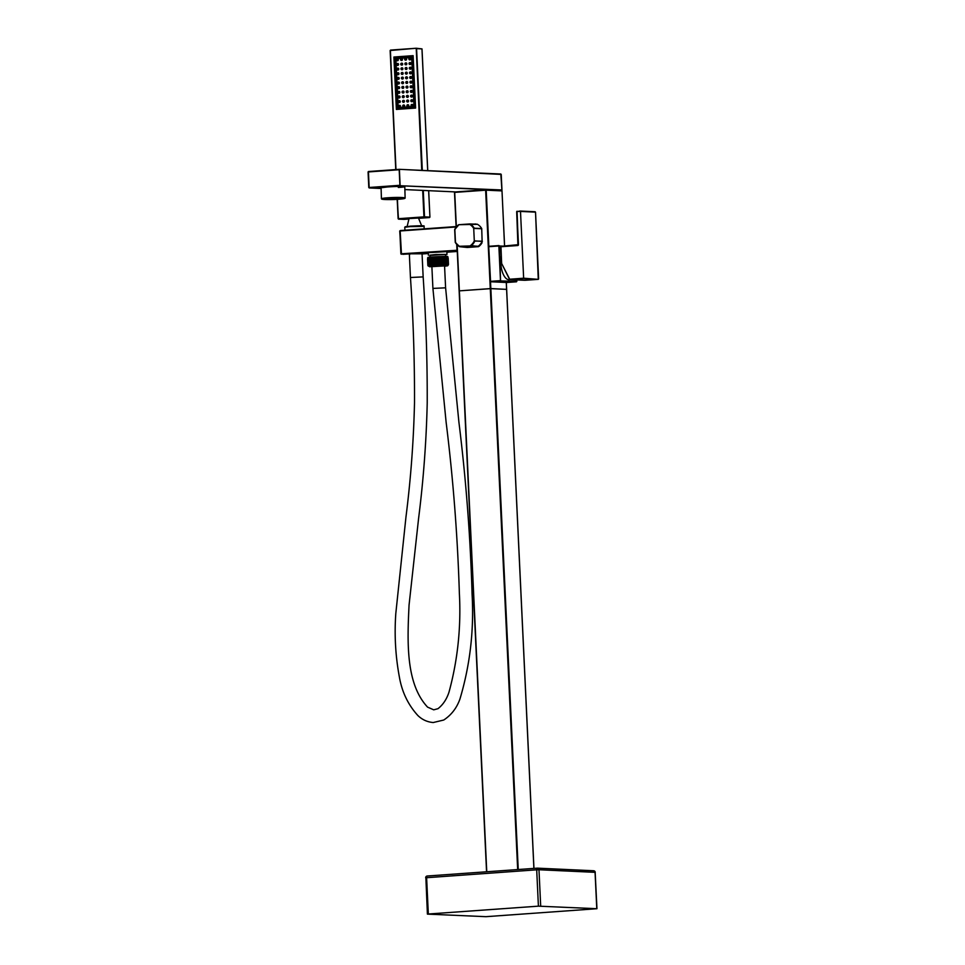 <?xml version="1.0" encoding="UTF-8"?>
<svg xmlns="http://www.w3.org/2000/svg" width="965" height="965" viewBox="0 0 965 965"><rect width="100%" height="100%" fill="white"/><g stroke="black" fill="none" stroke-linecap="round" stroke-linejoin="round"><path stroke-width="1.45" d="M516.745 279.934L516.83 281.37L500.558 280.948L499.424 245.966L503.404 246.147M516.806 281.358L506.734 282.492L490.57 281.659L488.748 246.702L499.002 245.568L488.917 246.292M506.721 282.492L516.468 281.804L500.702 281.068L490.57 281.659M490.92 281.768L506.649 282.492M500.956 246.497L501.631 263.457L500.859 246.738L501.655 263.493L509.882 279.621A16.091 7.262 -94.1 0 1 500.823 263.324A16.091 7.262 -94.1 0 1 501.281 256.002M485.878 189.779L501.595 190.503L485.793 189.779L454.624 192.119L456.168 227.113M488.845 246.328L486.203 190.165L502.005 190.901L504.538 245.822M506.07 289.355L490.835 288.559L459.702 290.839M469.895 223.94L477.301 224.23A12.702 11.327 92.7 0 1 481.716 228.548L482.126 241.395A12.702 11.327 92.7 0 1 478.326 246.184L478.351 246.678A0.844 0.76 92.7 0 0 478.724 246.545L470.618 245.484A12.28 10.941 -87.3 0 0 474.298 240.852L473.719 228.428L481.776 228.753M477.301 224.23L469.991 223.977A12.702 11.327 -87.3 0 1 474.225 228.198L481.716 228.548M458.689 224.724L469.629 224.35A12.28 10.941 -87.3 0 1 473.719 228.428L474.298 240.852L482.367 241.407M459.497 246.618L459.497 246.618A12.702 11.327 -87.3 0 1 455.323 242.444L455.287 242.36M454.696 229.658L455.275 242.42L459.714 246.702L470.836 245.918L459.545 246.268A12.28 10.941 -87.3 0 1 455.456 242.191L454.865 229.767A12.28 10.941 -87.3 0 1 458.544 225.147L454.672 229.61A12.702 11.327 -87.3 0 1 458.459 224.857M533.947 868.404L506.649 289.379L490.847 288.644L459.364 290.863L486.565 871.781L459.135 290.899M425.879 877.812L427.411 914.12L428.327 914.012L426.614 877.668A1.689 0.76 -94.1 0 1 426.783 876.473A1.689 0.76 -94.1 0 1 427.266 876.015A1.689 0.76 -94.1 0 1 427.302 876.003L537.348 868.162A1.689 0.76 85.9 0 0 536.866 868.633A1.689 0.76 85.9 0 0 536.697 869.815L538.977 869.742A1.689 1.508 -87.3 0 0 537.384 868.162A1.689 0.76 85.9 0 0 537.348 868.162L427.266 876.015A1.689 1.689 0 0 0 425.686 877.776L536.697 869.815L538.41 906.159L596.961 908.716L595.164 872.396M427.193 876.015A1.689 1.508 -87.3 0 0 426.265 876.582M594.573 871.178A1.689 1.508 92.7 0 1 595.067 872.336L595.248 872.372A1.689 1.689 0 0 0 593.644 870.756A1.689 1.508 92.7 0 1 594.573 871.178M537.698 868.174L593.475 870.756A1.689 1.508 92.7 0 1 593.644 870.756L537.541 868.162A1.689 1.689 0 0 0 537.348 868.162M427.411 914.12L485.962 916.678L596.961 908.716M428.327 914.012L538.41 906.159M368.787 187.524L368.075 171.963M399.426 169.333L500.823 174.026L501.909 189.972L400.125 185.726L399.389 169.321L501.173 174.412L399.389 169.321L368.425 171.529L369.173 187.934L381.103 188.477L369.209 187.934L400.125 185.726L501.945 190.286M501.052 190.479L501.74 190.431M398.304 187.463C412.212 186.498 400.861 185.98 387.544 186.957L381.079 187.765L381.428 198.802A11.857 0.929 178.2 0 0 381.477 198.899M402.526 197.946A10.374 0.82 -1.8 0 1 403.659 198.283A10.374 0.82 -1.8 0 1 395.722 199.321A10.374 0.82 -1.8 0 1 384.046 199.26A10.374 0.82 -1.8 0 1 382.912 198.923A10.374 0.82 -1.8 0 1 390.849 197.885A10.374 0.82 -1.8 0 1 402.526 197.946M384.613 199.224A9.747 0.76 178.2 0 0 395.578 199.272A9.747 0.76 178.2 0 0 403.02 198.295A9.747 0.76 178.2 0 0 401.959 197.982A9.747 0.76 178.2 0 0 390.994 197.934A9.747 0.76 178.2 0 0 383.551 198.911A9.747 0.76 178.2 0 0 384.613 199.224M457.217 250.249L401.247 253.795L422.055 253.819M456.047 226.582L400.342 230.551L456.059 226.582L455.914 227.451M456.71 244.374L456.976 249.814M428.376 255.23L428.255 252.697L445.854 251.672L446.867 251.817L446.988 254.362L429.871 255.399M407.881 253.988L424.166 252.975M445.528 254.664L446.988 254.362M429.932 256.702L429.859 255.17L435.842 254.519L445.516 254.422L445.589 255.966M429.316 257.076L446.24 256.28M393.901 57.032L396.374 109.431L415.601 108.068L413.129 55.656L393.901 57.032L413.129 55.705M396.748 109.407L396.712 108.635M394.311 57.779L394.287 57.044M415.565 107.332L397.411 108.973M412.465 56.139L413.165 56.477M412.393 56.127L394.311 57.84L397.061 108.961L415.179 107.248L412.815 56.151M411.693 57.454L395.481 58.612L397.797 107.634L414.009 106.476L411.693 57.454L395.481 58.612M398.183 107.61L395.867 58.624M409.51 57.996A1.001 0.893 92.7 0 1 410.764 58.841A1.001 0.893 92.7 0 1 409.425 59.77M405.36 58.286A1.001 0.893 92.7 0 1 406.615 59.13A1.001 0.893 92.7 0 1 405.288 60.059M401.223 58.588A1.001 0.893 92.7 0 1 402.465 59.432A1.001 0.893 92.7 0 1 401.138 60.361M397.073 58.877A1.001 0.893 92.7 0 1 398.328 59.721A1.001 0.893 92.7 0 1 396.989 60.65M409.727 62.641A1.001 0.893 92.7 0 1 410.981 63.485A1.001 0.893 92.7 0 1 409.655 64.414M405.59 62.942A1.001 0.893 92.7 0 1 406.832 63.787A1.001 0.893 92.7 0 1 405.505 64.715M401.44 63.232A1.001 0.893 92.7 0 1 402.695 64.076A1.001 0.893 92.7 0 1 401.356 65.005M397.291 63.533A1.001 0.893 92.7 0 1 398.545 64.378A1.001 0.893 92.7 0 1 397.206 65.306M409.956 67.297A1.001 0.893 92.7 0 1 411.199 68.129A1.001 0.893 92.7 0 1 409.872 69.07M405.807 67.586A1.001 0.893 92.7 0 1 407.061 68.431A1.001 0.893 92.7 0 1 405.722 69.359M401.657 67.888A1.001 0.893 92.7 0 1 402.912 68.72A1.001 0.893 92.7 0 1 401.573 69.661M397.508 68.177A1.001 0.893 92.7 0 1 398.762 69.022A1.001 0.893 92.7 0 1 397.423 69.95M410.173 71.941A1.001 0.893 92.7 0 1 411.428 72.785A1.001 0.893 92.7 0 1 410.089 73.714M406.024 72.242A1.001 0.893 92.7 0 1 407.278 73.075A1.001 0.893 92.7 0 1 405.939 74.003M401.874 72.532A1.001 0.893 92.7 0 1 403.129 73.376A1.001 0.893 92.7 0 1 401.79 74.305M397.725 72.833A1.001 0.893 92.7 0 1 398.979 73.666A1.001 0.893 92.7 0 1 397.652 74.595M410.39 76.597A1.001 0.893 92.7 0 1 411.645 77.429A1.001 0.893 92.7 0 1 410.306 78.358M406.241 76.886A1.001 0.893 92.7 0 1 407.495 77.731A1.001 0.893 92.7 0 1 406.156 78.66M402.091 77.188A1.001 0.893 92.7 0 1 403.346 78.02A1.001 0.893 92.7 0 1 402.019 78.949M397.954 77.477A1.001 0.893 92.7 0 1 399.196 78.322A1.001 0.893 92.7 0 1 397.869 79.251M410.608 81.241A1.001 0.893 92.7 0 1 411.862 82.085A1.001 0.893 92.7 0 1 410.523 83.014M406.458 81.542A1.001 0.893 92.7 0 1 407.713 82.375A1.001 0.893 92.7 0 1 406.386 83.304M402.321 81.832A1.001 0.893 92.7 0 1 403.563 82.676A1.001 0.893 92.7 0 1 402.236 83.605M398.171 82.134A1.001 0.893 92.7 0 1 399.426 82.966A1.001 0.893 92.7 0 1 398.087 83.895M410.825 85.885A1.001 0.893 92.7 0 1 412.079 86.729A1.001 0.893 92.7 0 1 410.74 87.658M406.675 86.187A1.001 0.893 92.7 0 1 407.93 87.031A1.001 0.893 92.7 0 1 406.603 87.96M402.538 86.476A1.001 0.893 92.7 0 1 403.792 87.32A1.001 0.893 92.7 0 1 402.453 88.249M398.388 86.778A1.001 0.893 92.7 0 1 399.643 87.622A1.001 0.893 92.7 0 1 398.304 88.551M411.042 90.541A1.001 0.893 92.7 0 1 412.296 91.386A1.001 0.893 92.7 0 1 410.969 92.314M406.904 90.831A1.001 0.893 92.7 0 1 408.147 91.675A1.001 0.893 92.7 0 1 406.82 92.604M402.755 91.132A1.001 0.893 92.7 0 1 404.009 91.977A1.001 0.893 92.7 0 1 402.67 92.905M398.605 91.422A1.001 0.893 92.7 0 1 399.86 92.266A1.001 0.893 92.7 0 1 398.521 93.195M411.271 95.185A1.001 0.893 92.7 0 1 412.513 96.03A1.001 0.893 92.7 0 1 411.187 96.958M407.121 95.487A1.001 0.893 92.7 0 1 408.376 96.319A1.001 0.893 92.7 0 1 407.037 97.26M402.972 95.776A1.001 0.893 92.7 0 1 404.226 96.621A1.001 0.893 92.7 0 1 402.887 97.549M398.822 96.078A1.001 0.893 92.7 0 1 400.077 96.91A1.001 0.893 92.7 0 1 398.738 97.851M411.488 99.841A1.001 0.893 92.7 0 1 412.743 100.674A1.001 0.893 92.7 0 1 411.404 101.602M407.339 100.131A1.001 0.893 92.7 0 1 408.593 100.975A1.001 0.893 92.7 0 1 407.254 101.904M403.189 100.432A1.001 0.893 92.7 0 1 404.444 101.265A1.001 0.893 92.7 0 1 403.105 102.194M399.04 100.722A1.001 0.893 92.7 0 1 400.294 101.566A1.001 0.893 92.7 0 1 398.967 102.495M411.705 104.485A1.001 0.893 92.7 0 1 412.96 105.33A1.001 0.893 92.7 0 1 411.621 106.259M407.556 104.787A1.001 0.893 92.7 0 1 408.81 105.619A1.001 0.893 92.7 0 1 407.471 106.548M403.406 105.076A1.001 0.893 92.7 0 1 404.661 105.921A1.001 0.893 92.7 0 1 403.334 106.85M399.269 105.378A1.001 0.893 92.7 0 1 400.511 106.21A1.001 0.893 92.7 0 1 399.184 107.139M409.799 58.865L409.196 58.901L409.799 58.865M405.65 59.154L405.047 59.203L405.65 59.154M401.5 59.456L400.897 59.492L401.5 59.456M397.351 59.746L396.748 59.794L397.351 59.746M410.016 63.509L409.413 63.557L410.016 63.509M405.867 63.811L405.264 63.847L405.867 63.811M401.717 64.1L401.114 64.148L401.717 64.1M397.568 64.402L396.965 64.438L397.568 64.402M410.234 68.153L409.63 68.201L410.234 68.153M406.084 68.455L405.481 68.503L406.084 68.455M401.935 68.744L401.331 68.792L401.935 68.744M397.797 69.046L397.194 69.094L397.797 69.046M410.451 72.809L409.848 72.845L410.451 72.809M406.301 73.099L405.698 73.147L406.301 73.099M402.164 73.4L401.561 73.437L402.164 73.4M398.014 73.69L397.411 73.738L398.014 73.69M410.668 77.453L410.065 77.502L410.668 77.453M406.53 77.755L405.927 77.791L406.53 77.755M402.381 78.044L401.778 78.093L402.381 78.044M398.231 78.346L397.628 78.382L398.231 78.346M410.897 82.109L410.294 82.146L410.897 82.109M406.748 82.399L406.144 82.447L406.748 82.399M402.598 82.701L401.995 82.737L402.598 82.701M398.449 82.99L397.845 83.038L398.449 82.99M411.114 86.754L410.511 86.802L411.114 86.754M406.965 87.055L406.362 87.091L406.965 87.055M402.815 87.345L402.212 87.393L402.815 87.345M398.666 87.646L398.062 87.682L398.666 87.646M411.331 91.41L410.728 91.446L411.331 91.41M407.182 91.699L406.579 91.747L407.182 91.699M403.032 92.001L402.429 92.037L403.032 92.001M398.895 92.29L398.292 92.338L398.895 92.29M411.548 96.054L410.945 96.102L411.548 96.054M407.399 96.343L406.796 96.391L407.399 96.343M403.249 96.645L402.646 96.693L403.249 96.645M399.112 96.934L398.509 96.983L399.112 96.934M411.766 100.698L411.162 100.746L411.766 100.698M407.616 100.999L407.013 101.036L407.616 100.999M403.479 101.289L402.875 101.337L403.479 101.289M399.329 101.59L398.726 101.627L399.329 101.59M411.983 105.354L411.38 105.39L411.983 105.354M407.845 105.643L407.242 105.692L407.845 105.643M403.696 105.945L403.093 105.981L403.696 105.945M399.546 106.234L398.943 106.283L399.546 106.234M407.242 226.087L409.039 218.572L418.472 218.03L421.512 225.424M405.891 226.594L422.899 225.798M447.29 264.301L447.084 257.945L447.796 264.314M447.072 264.289L446.867 257.932L447.386 264.289M446.855 264.277L446.638 257.932L447.169 264.277M446.602 264.265L446.385 257.92L446.686 264.265M446.349 264.253L446.119 257.92L446.409 264.253M445.215 264.253L444.925 257.92L445.83 257.908L446.132 264.265M446.071 264.253L446.119 257.92M445.842 264.265L445.553 257.92L445.77 264.253M445.541 264.265L445.239 257.92L445.468 264.253M445.142 264.253L444.841 257.92L445.142 264.253M444.539 264.265L444.539 257.908L444.889 264.265M444.805 264.253L444.889 257.908M444.455 264.253L444.153 257.92L444.491 264.253M444.19 257.92L444.177 264.265M444.081 264.253L443.816 257.92L444.117 264.265M443.816 257.92L443.804 264.277M443.442 257.932L443.418 264.277M443.321 264.277L443.044 257.932L443.345 264.277M443.044 257.932L443.019 264.289M442.645 257.945L442.621 264.289M442.235 257.957L442.199 264.301M441.813 257.969L441.789 264.314M441.681 264.314L441.379 257.981L441.693 264.314M441.391 257.981L441.355 264.326M440.957 257.993L440.921 264.35M440.51 258.005L440.474 264.362M440.366 264.362L440.076 258.017L440.366 264.362M440.076 258.017L440.028 264.374M439.919 264.374L439.618 258.041L439.919 264.374M439.618 258.041L439.582 264.398M439.473 264.398L439.171 258.053L439.473 264.398M439.171 258.053L439.123 264.41M438.713 258.077L438.677 264.434M438.556 264.434L438.267 258.101L438.556 264.434M438.267 258.101L438.219 264.458M438.11 264.458L437.459 258.137M437.652 264.482L437.012 258.162M437.193 264.507L436.554 258.186M436.747 264.531L436.108 258.21M436.289 264.555L435.649 258.234M435.842 264.579L435.215 258.258M435.408 264.603L435.106 258.258L435.082 264.615M434.974 264.627L434.334 258.306L434.636 264.651M434.334 258.306L434.648 264.639M434.54 264.663L434.238 258.318L434.214 264.675M433.912 258.331L434.226 264.675M434.117 264.687L433.816 258.343L433.792 264.7M433.49 258.367L433.804 264.7M433.707 264.712L433.08 258.391M433.297 264.748L432.682 258.427M432.911 264.772L432.284 258.451L432.585 264.796M432.284 258.451L432.61 264.784M432.525 264.808L432.224 258.463L432.211 264.82M431.91 258.487L432.236 264.82M432.151 264.832L431.85 258.487L431.838 264.856M431.536 258.511L431.874 264.844M431.789 264.868L431.488 258.524L431.488 264.88M431.186 258.548L431.524 264.88M431.439 264.892L431.138 258.548L431.138 264.917M428.52 265.242L428.448 258.837L429.196 265.134L428.858 258.789L429.654 265.073L429.341 258.729L430.185 265.013L429.956 258.668L430.474 264.989L430.559 258.608L431.102 264.929L430.885 258.572L431.186 264.905M428.05 265.351L448.279 264.422M447.953 256.847L429.329 257.076L427.652 257.812L447.953 256.847L447.965 264.35L447.989 258.053M447.651 264.301L447.458 257.969L447.76 264.301M447.483 264.289L447.278 257.957L447.579 264.301M448.472 264.422L448.17 258.077L448.484 264.446M447.615 257.981L447.688 264.326M432.573 266.605L444.563 265.906L445.601 287.823L458.918 422.272C466.011 479.412 470.401 536.83 472.09 594.512C474.092 630.374 470.039 665.235 459.919 699.094C456.71 708.081 451.306 715.053 443.719 720.035L433.237 722.532C427.338 722.049 422.224 719.721 417.893 715.548C408.099 704.8 401.923 691.893 399.341 676.803C395.457 655.898 394.287 634.753 395.819 613.354L405.976 516.902C410.776 479.038 413.611 441.017 414.504 402.839C414.648 360.994 413.297 319.21 410.451 277.498L423.153 276.895C426.011 318.884 427.362 360.934 427.218 403.044C426.313 441.656 423.442 480.112 418.593 518.41L409.051 605.127C407.266 641.942 405.662 683.678 427.579 707.128L433.731 709.83L437.989 708.684C443.031 704.727 446.686 699.227 448.99 692.17C457.712 660.084 461.173 627.19 459.376 593.499C457.603 536.13 453.176 479.026 446.119 422.2L432.911 288.414L445.601 287.823M446.385 257.932L446.928 264.265M434.781 258.282L435.082 264.627M430.474 264.989L429.618 258.692L430.8 258.584M430.511 258.608L430.547 264.977M429.895 258.668L430.257 265.001M429.389 265.098L429.099 258.753L429.642 265.061M428.943 265.158L428.641 258.813L429.16 265.122M428.798 265.194L428.448 258.849L428.75 265.182M427.965 258.958L428.267 265.266M427.845 258.982L428.146 265.291M427.748 259.006L428.038 265.315M427.604 259.054L427.905 265.363M427.543 259.09L427.857 265.387M432.911 288.414L431.874 266.509L444.563 265.906M509.87 279.621L523.283 278.656L538.301 279.355L524.876 280.308L509.882 279.621L524.851 280.308M509.496 279.247L501.655 263.517L509.496 279.247L523.645 278.209L520.497 211.431L516.818 211.395L535.117 211.733L520.183 211.046M521.365 279.766L518.905 279.814L521.365 279.766M488.748 246.702L498.857 245.991L500.485 280.646L490.389 281.358M500.823 263.324A19.638 0.929 -2.7 0 1 501.619 263.276M485.781 189.779L454.889 191.975M456.349 226.896L454.72 192.397L485.636 190.189L490.268 288.583M457 244.676L459.171 290.803M459.352 290.779L457.193 244.881M482.054 242.746A13.136 11.701 92.7 0 1 478.724 246.545M466.927 247.04L466.879 247.39A0.844 0.76 92.7 0 0 467.265 247.474L478.351 246.678M466.879 247.39A13.136 11.701 92.7 0 1 466.264 247.004M475.721 223.977L473.706 224.121M490.835 288.559L490.51 281.611M506.275 282.48L506.589 289.295M482.174 241.178L474.828 241.057A12.702 11.327 -87.3 0 1 471.029 245.846L478.133 246.256L459.654 246.702L467.265 247.474M454.684 229.803L455.263 242.215M469.774 223.94L458.713 224.724L477.289 224.314M506.601 289.379L533.898 868.404M518.241 869.525L490.847 288.644M540.69 906.087L538.977 869.742L595.067 872.336L596.78 908.692M486.758 871.769L459.364 290.863M490.28 288.668L517.674 869.562M369.004 187.5L368.268 171.939L399.184 169.744L399.908 185.292L369.004 187.5M455.601 191.926L404.866 189.574L455.589 191.926M399.329 169.333L368.437 171.529M387.882 197.777A11.857 0.929 178.2 0 0 381.428 198.802L398.605 199.26A11.689 0.917 178.2 0 0 403.684 197.861A11.689 0.917 178.2 0 0 387.966 197.946A11.689 0.917 178.2 0 0 382.876 199.345A11.689 0.917 178.2 0 0 398.605 199.26L405.131 198.066A11.857 0.929 178.2 0 0 387.882 197.777M405.083 198.151A11.857 0.929 178.2 0 0 405.131 198.066L404.781 186.655M457.277 251.467L446.892 252.203L457.277 251.467M428.291 253.53L422.067 253.976L428.291 253.53M407.845 253.988L402.779 254.326M402.815 254.326L457.181 250.249M410.451 277.498L409.365 254.398M422.996 253.228L422.043 253.337M401.464 254.217L400.173 230.973L455.89 226.992M400.885 253.831L399.812 231.009M408.931 219.019L403.816 219.381M397.158 199.345L398.485 219.139L403.913 219.381L398.521 219.139L423.937 216.872L429.546 217.559L419.087 218.295L429.534 217.559M422.694 190.407L423.937 216.872L398.304 218.705L397.399 199.333M428.641 190.684L429.932 217.113L424.516 216.86L423.261 190.431M422.32 170.383L416.578 48.648L421.958 48.889L427.7 170.636M395.988 169.563L390.379 50.494L416.217 48.25L421.753 170.359M395.759 169.587L390.186 50.506M427.748 170.636L422.007 48.901L416.217 48.25L390.137 50.518L395.807 169.575M397.206 199.345L398.123 218.717M416.265 48.25L421.958 48.889M390.536 50.084L416.168 48.25M408.846 58.949A0.905 0.808 -87.3 0 0 410.463 58.829A0.905 0.808 -87.3 0 0 408.846 58.949M409.051 58.913L409.932 58.853L409.051 58.913M405.384 60.12L404.673 59.239A0.905 0.808 -87.3 0 0 406.313 59.13A0.905 0.808 -87.3 0 0 404.697 59.227L405.469 58.25M404.914 59.215L405.782 59.142L404.914 59.215M401.235 60.409L400.535 59.528A0.905 0.808 -87.3 0 0 402.164 59.42A0.905 0.808 -87.3 0 0 400.547 59.528L401.319 58.539M400.764 59.504L401.633 59.444L400.764 59.504M397.085 60.711L396.386 59.83A0.905 0.808 -87.3 0 0 398.026 59.721A0.905 0.808 -87.3 0 0 396.398 59.818L397.17 58.841M396.615 59.806L397.496 59.734L396.615 59.806M409.751 64.474L409.039 63.593A0.905 0.808 -87.3 0 0 410.68 63.485A0.905 0.808 -87.3 0 0 409.064 63.593L409.836 62.604M409.281 63.557L410.149 63.497L409.281 63.557M404.914 63.895A0.905 0.808 -87.3 0 0 406.53 63.774A0.905 0.808 -87.3 0 0 404.914 63.883M405.131 63.859L406 63.799L405.131 63.859M401.452 65.065L400.752 64.185A0.905 0.808 -87.3 0 0 402.381 64.076A0.905 0.808 -87.3 0 0 400.764 64.172L401.536 63.195M400.982 64.148L401.862 64.088L400.982 64.148M397.303 65.355L396.603 64.474A0.905 0.808 -87.3 0 0 398.243 64.365A0.905 0.808 -87.3 0 0 396.627 64.474L397.387 63.485M396.832 64.45L397.713 64.39L396.832 64.45M409.281 68.25A0.905 0.808 -87.3 0 0 410.897 68.129A0.905 0.808 -87.3 0 0 409.281 68.25M409.498 68.213L410.366 68.153L409.498 68.213M405.819 69.408L405.119 68.539A0.905 0.808 -87.3 0 0 406.748 68.431A0.905 0.808 -87.3 0 0 405.131 68.527L405.903 67.55M405.348 68.503L406.229 68.443L405.348 68.503M400.994 68.841A0.905 0.808 -87.3 0 0 402.61 68.72A0.905 0.808 -87.3 0 0 400.982 68.829L401.754 67.84M401.199 68.805L402.079 68.744L401.199 68.805M396.844 69.13A0.905 0.808 -87.3 0 0 398.461 69.022A0.905 0.808 -87.3 0 0 396.844 69.118M397.049 69.094L397.93 69.034L397.049 69.094M409.498 72.894A0.905 0.808 -87.3 0 0 411.114 72.773A0.905 0.808 -87.3 0 0 409.498 72.894M409.715 72.858L410.583 72.797L409.715 72.858M405.348 73.195A0.905 0.808 -87.3 0 0 406.977 73.075A0.905 0.808 -87.3 0 0 405.348 73.183L406.12 72.194M405.565 73.159L406.446 73.099L405.565 73.159M401.886 74.353L401.187 73.485A0.905 0.808 -87.3 0 0 402.827 73.376A0.905 0.808 -87.3 0 0 401.211 73.473L401.983 72.496M401.416 73.449L402.296 73.388L401.416 73.449M397.749 74.655L397.037 73.774A0.905 0.808 -87.3 0 0 398.678 73.666A0.905 0.808 -87.3 0 0 397.061 73.774L397.833 72.785M397.278 73.75L398.147 73.69L397.278 73.75M410.402 78.418L409.703 77.538A0.905 0.808 -87.3 0 0 411.343 77.429A0.905 0.808 -87.3 0 0 409.715 77.538L410.487 76.549M409.932 77.514L410.813 77.441L409.932 77.514M405.577 77.839A0.905 0.808 -87.3 0 0 407.194 77.719A0.905 0.808 -87.3 0 0 405.577 77.827M405.782 77.803L406.663 77.743L405.782 77.803M401.428 78.129A0.905 0.808 -87.3 0 0 403.044 78.02A0.905 0.808 -87.3 0 0 401.428 78.129M401.645 78.105L402.514 78.044L401.645 78.105M397.966 79.299L397.266 78.43A0.905 0.808 -87.3 0 0 398.895 78.31A0.905 0.808 -87.3 0 0 397.278 78.418L398.05 77.429M397.496 78.394L398.364 78.334L397.496 78.394M410.62 83.062L409.92 82.182A0.905 0.808 -87.3 0 0 411.56 82.073A0.905 0.808 -87.3 0 0 409.944 82.194L410.716 81.193M410.149 82.158L411.03 82.097L410.149 82.158M406.567 81.494L405.77 82.483A0.905 0.808 -87.3 0 0 407.411 82.375A0.905 0.808 -87.3 0 0 405.795 82.471M406 82.459L406.88 82.387L406 82.459M401.645 82.785A0.905 0.808 -87.3 0 0 403.261 82.664A0.905 0.808 -87.3 0 0 401.645 82.773L402.417 81.784M401.862 82.749L402.731 82.688L401.862 82.749M397.496 83.074A0.905 0.808 -87.3 0 0 399.112 82.966A0.905 0.808 -87.3 0 0 397.496 83.062M397.713 83.05L398.581 82.978L397.713 83.05M410.161 86.838A0.905 0.808 -87.3 0 0 411.778 86.729A0.905 0.808 -87.3 0 0 410.161 86.838M410.366 86.802L411.247 86.741L410.366 86.802M406.012 87.139A0.905 0.808 -87.3 0 0 407.628 87.019A0.905 0.808 -87.3 0 0 406.012 87.127M406.229 87.103L407.097 87.043L406.229 87.103M402.634 86.44L401.85 87.429A0.905 0.808 -87.3 0 0 403.479 87.32A0.905 0.808 -87.3 0 0 401.862 87.417M402.079 87.405L402.948 87.333L402.079 87.405M397.713 87.731A0.905 0.808 -87.3 0 0 399.341 87.61A0.905 0.808 -87.3 0 0 397.713 87.719L398.485 86.729M397.93 87.694L398.81 87.634L397.93 87.694M411.066 92.363L410.354 91.482A0.905 0.808 -87.3 0 0 411.995 91.373A0.905 0.808 -87.3 0 0 410.378 91.494L411.15 90.493M410.595 91.458L411.464 91.398L410.595 91.458M406.916 92.664L406.217 91.784A0.905 0.808 -87.3 0 0 407.845 91.675A0.905 0.808 -87.3 0 0 406.229 91.772L407.001 90.794M406.446 91.747L407.314 91.687L406.446 91.747M402.079 92.085A0.905 0.808 -87.3 0 0 403.708 91.965A0.905 0.808 -87.3 0 0 402.079 92.073M402.296 92.049L403.177 91.989L402.296 92.049M398.714 91.386L397.918 92.375A0.905 0.808 -87.3 0 0 399.558 92.266A0.905 0.808 -87.3 0 0 397.942 92.363M398.147 92.338L399.028 92.278L398.147 92.338M411.283 97.007L410.583 96.138A0.905 0.808 -87.3 0 0 412.212 96.03A0.905 0.808 -87.3 0 0 410.595 96.138L411.367 95.149M410.813 96.102L411.681 96.042L410.813 96.102M407.133 97.308L406.434 96.428A0.905 0.808 -87.3 0 0 408.062 96.319A0.905 0.808 -87.3 0 0 406.446 96.428L407.218 95.439M406.663 96.404L407.544 96.343L406.663 96.404M402.984 97.598L402.284 96.729A0.905 0.808 -87.3 0 0 403.925 96.621A0.905 0.808 -87.3 0 0 402.308 96.717L403.068 95.74M402.514 96.693L403.394 96.633L402.514 96.693M398.159 97.031A0.905 0.808 -87.3 0 0 399.775 96.91A0.905 0.808 -87.3 0 0 398.159 97.019M398.364 96.995L399.245 96.934L398.364 96.995M411.5 101.663L410.8 100.782A0.905 0.808 -87.3 0 0 412.429 100.674A0.905 0.808 -87.3 0 0 410.813 100.794L411.585 99.793M411.03 100.758L411.91 100.698L411.03 100.758M406.675 101.084A0.905 0.808 -87.3 0 0 408.292 100.963A0.905 0.808 -87.3 0 0 406.675 101.072M406.88 101.048L407.761 100.987L406.88 101.048M403.201 102.254L402.502 101.373A0.905 0.808 -87.3 0 0 404.142 101.265A0.905 0.808 -87.3 0 0 402.526 101.373L403.298 100.384M402.731 101.349L403.611 101.289L402.731 101.349M399.064 102.543L398.352 101.675A0.905 0.808 -87.3 0 0 399.993 101.554A0.905 0.808 -87.3 0 0 398.376 101.663L399.148 100.686M398.593 101.639L399.462 101.578L398.593 101.639M411.717 106.307L411.018 105.438A0.905 0.808 -87.3 0 0 412.658 105.318A0.905 0.808 -87.3 0 0 411.042 105.438L411.802 104.437M411.247 105.402L412.127 105.342L411.247 105.402M407.568 106.608L406.868 105.728A0.905 0.808 -87.3 0 0 408.509 105.619A0.905 0.808 -87.3 0 0 406.892 105.716L407.664 104.739M407.097 105.704L407.978 105.631L407.097 105.704M402.743 106.029A0.905 0.808 -87.3 0 0 404.359 105.909A0.905 0.808 -87.3 0 0 402.743 106.017M402.96 105.993L403.828 105.933L402.96 105.993M399.281 107.199L398.581 106.319A0.905 0.808 -87.3 0 0 400.21 106.21A0.905 0.808 -87.3 0 0 398.593 106.307L399.365 105.33M398.81 106.295L399.679 106.222L398.81 106.295M405.131 226.823L423.683 225.955M405.01 230.225L404.721 227.282L410.016 226.618L424.13 226.365L424.118 228.862M446.53 256.292L447.519 256.461M428.05 257.378L446.457 256.292M448.339 264.88L447.688 265.785L444.588 266.231L446.518 265.616L433.997 266.014L429.847 266.798L428.026 265.845M520.087 211.033L516.914 211.661L518.47 244.628A0.844 0.76 92.7 0 1 517.747 245.532L500.968 246.461M500.847 246.738L517.747 245.532M517.071 211.251L518.277 244.664L501.1 246.316M538.627 278.921L535.527 212.131L538.277 279.355L523.645 278.209L520.497 211.431L535.479 212.131M516.794 279.934L516.468 281.804M459.123 290.815L456.952 244.628M456.131 227.173L454.491 192.421M506.637 289.295L506.323 282.48M504.586 245.822L502.005 190.901M501.969 190.153L501.221 174.424M409.22 253.831L409.691 254.651M400.342 230.551L399.715 231.021L401.235 254.253M403.913 219.381L408.931 219.031M429.932 217.113L428.689 190.684M409.618 57.948L408.822 58.937L409.522 59.818M405.686 62.894L404.902 63.883L405.602 64.764M410.053 67.248L409.269 68.238L409.968 69.118M400.97 68.829L401.669 69.709M397.616 68.141L396.82 69.13L397.52 69.999M410.27 71.905L409.486 72.894L410.185 73.762M405.336 73.183L406.036 74.064M406.349 76.838L405.553 77.839L406.253 78.708M402.2 77.14L401.404 78.129L402.116 79.009M405.77 82.483L406.482 83.364M401.633 82.773L402.333 83.653M398.268 82.085L397.483 83.074L398.183 83.955M410.933 85.849L410.137 86.838L410.849 87.719M406.784 86.138L405.988 87.127L406.699 88.008M401.85 87.429L402.55 88.31M397.701 87.719L398.4 88.599M402.851 91.084L402.067 92.073L402.767 92.954M397.918 92.375L398.617 93.255M398.931 96.03L398.135 97.019L398.847 97.899M407.435 100.095L406.651 101.084L407.351 101.952M403.515 105.028L402.719 106.029L403.43 106.898M404.721 227.282L410.173 226.184C425.855 225.328 424.166 226.063 423.997 226.039L424.13 226.365M427.965 265.339L427.652 257.812M448.122 258.065L448.423 264.398M448.062 258.041L448.363 264.386M447.989 258.029L448.279 264.362M447.76 257.993L448.062 264.338M445.83 257.908L446.132 264.253M445.528 257.908L445.83 264.253M445.215 257.908L445.516 264.253M444.539 257.908L444.841 264.253M430.197 258.632L430.499 264.977M423.153 276.895L422.031 253.228M524.876 280.308L538.277 279.355M517.916 245.122L516.685 211.697"/></g></svg>
